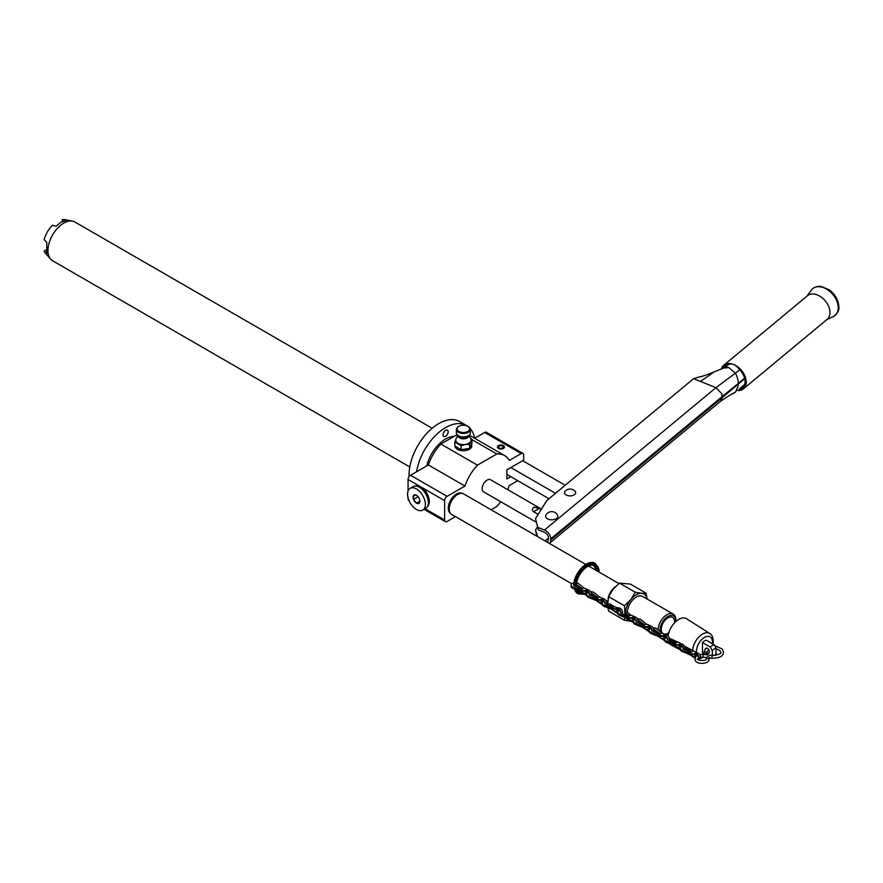 <?xml version="1.0" encoding="UTF-8"?>
<svg xmlns="http://www.w3.org/2000/svg" width="883" height="883" viewBox="0 0 883 883"><rect width="100%" height="100%" fill="white"/><g stroke="black" fill="none" stroke-linecap="round" stroke-linejoin="round"><path stroke-width="1.32" d="M647.073 599.005L646.179 593.21L641.72 593.288A15.364 8.874 120 0 0 630.848 599.568A15.364 8.874 120 0 0 625.429 612.934L627.029 612.007L630.672 614.987L635.23 616.985L633.453 618.012L631.202 618.012L633.641 616.599M607.681 604.943L608.608 596.621L613.067 589.292L619.469 583.1L630.341 584.071L646.179 593.21M626.345 618.111A15.364 8.874 120 0 0 630.848 621.301L631.753 621.367M625.065 617.592L624.447 620.252L630.848 621.301A15.364 8.874 120 0 0 631.698 621.323M625.418 613.586L624.921 613.917L627.956 616.113M646.985 598.961A15.364 8.874 120 0 0 641.72 593.288L635.307 592.239L630.848 599.568L624.447 605.76L624.921 613.232L628.828 616.047M625.429 614.281A15.364 8.874 120 0 0 625.484 614.965M675.782 621.588A11.181 6.457 120 0 0 675.804 620.981L675.804 619.844A12.572 7.263 120 0 0 673.199 614.082L642.57 596.4A12.572 7.263 -60 0 0 636.279 597.029A12.572 7.263 120 0 0 627.394 612.305M634.458 623.354L626.985 618.376L619.689 615.407A4.194 2.417 180 0 1 617.912 613.431A4.194 2.417 180 0 1 617.945 613.144M625.407 614.259L625.374 614.921M608.023 607.99L608.608 611.102L624.447 620.252M608.608 596.621L624.447 605.76M618.597 610.848L617.99 610.208A13.973 8.068 -120 0 0 617.405 609.612M612.349 607.096L609.314 604.899L609.314 604.336L610.098 604.789M622.151 613.431A3.146 1.81 60 0 0 622.294 610.859A3.146 1.81 60 0 0 620.33 608.354L617.802 607.725A13.278 7.66 -120 0 1 614.215 606.478L609.314 603.652L613.221 607.04M619.469 583.1L635.307 592.239M631.202 618.012L619.689 614.149A4.194 2.417 0 0 1 617.912 612.173A4.194 2.417 0 0 1 619.48 610.285M624.921 612.659L628.873 615.517L627.89 616.08L621.058 612.923A1.678 0.971 180 0 1 620.429 612.173A1.678 0.971 180 0 1 620.462 611.985M637.769 622.449A3.146 1.81 60 0 0 637.901 619.877A3.146 1.81 60 0 0 635.937 617.36L635.23 616.985M636.168 621.566A2.45 1.413 -120 0 0 634.458 618.784L626.985 617.692L619.689 614.723A4.194 2.417 180 0 1 617.912 612.747A4.194 2.417 180 0 1 617.945 612.46M634.458 618.784L633.453 618.012M636.676 621.941A3.146 1.81 -120 0 0 634.458 618.221M633.519 622.184L626.985 617.802L619.689 614.833A4.194 2.417 0 0 1 617.912 612.857A4.194 2.417 0 0 1 617.912 612.802M624.921 613.343L628.729 616.091M634.292 619.789L633.453 618.63M613.067 589.303A11.6 6.7 120 0 0 610.186 593.542M615.473 586.621A11.876 6.854 120 0 0 608.056 598.84M585.771 564.425L463.597 493.884A11.876 6.854 120 0 0 457.659 494.469L457.659 494.469A11.876 6.854 120 0 0 449.259 509.016A11.876 6.854 120 0 0 451.721 514.458L571.798 583.784M457.46 494.59L457.46 494.59A11.6 6.7 120 0 0 449.259 508.785A11.6 6.7 120 0 0 449.259 508.906M450.584 513.465A11.6 6.7 -60 0 1 448.928 504.149A11.6 6.7 -60 0 1 456.478 494.016A11.6 6.7 -60 0 1 462.173 493.387M507.703 489.635A34.934 20.166 120 0 0 509.281 485.551L517.725 480.672M491.069 509.745L496.787 506.456A34.934 20.166 120 0 0 500.716 501.732M447.085 496.356L410.54 475.253L428.365 464.955A34.934 20.166 -60 0 1 440.871 444.05L477.427 465.153A34.934 20.166 120 0 0 464.922 486.058L447.085 496.356A3.488 2.02 120 0 0 444.624 500.628L444.624 520.021A3.488 2.02 120 0 0 445.341 521.621A3.488 2.02 120 0 0 447.085 521.456L455.462 516.61M477.427 465.153L496.787 453.972A34.934 20.166 120 0 1 504.568 455.551A34.934 20.166 120 0 1 509.281 460.451L521.191 453.575L484.635 432.471L474.613 438.255M555.495 493.343L510.816 467.549L523.652 460.131L523.652 454.999A3.488 2.02 120 0 0 522.935 453.398A3.488 2.02 120 0 0 521.191 453.575M510.816 467.549L506.864 469.833L506.864 478.961L510.816 476.677L506.864 474.392M541.467 509.127L490.595 479.756A6.987 4.029 120 0 0 487.107 480.098A6.987 4.029 120 0 0 482.537 486.257A6.987 4.029 120 0 0 483.608 491.853L535.904 522.041M565.219 485.275L522.67 460.705M538.343 529.877L535.539 518.608L538.343 529.877L544.458 532.339A4.89 3.278 50.3 0 1 548.475 537.935L548.475 539.083A4.89 3.278 50.3 0 1 547.581 541.235A4.89 3.278 50.3 0 1 546.478 541.732M537.592 536.61L535.539 530.021L537.438 526.985M549.005 498.729L510.816 476.677M693.585 378.686L700.473 381.445L714.391 371.743C715.064 371.566 701.996 376.92 700.042 376.688L693.585 378.686L546.82 500.54L535.539 518.608M549.358 543.398A7.682 5.155 -129.7 0 0 549.369 543.376A7.682 5.155 -129.7 0 0 550.771 539.999L550.771 538.862A7.682 5.155 -129.7 0 0 544.458 530.054L538.343 527.592M700.473 381.445L715.958 387.659L721.709 393.652L722.261 396.467L550.771 538.862M556.058 518.774A6.148 3.554 180 0 1 548.586 519.314A6.148 3.554 180 0 1 545.804 515.275A6.6 6.6 0 0 1 557.615 515.275A6.148 3.554 180 0 1 556.058 518.774M574.038 494.933A5.585 3.223 0 0 0 574.833 490.937A6.987 6.987 0 0 0 565.352 490.937A5.585 3.223 0 0 0 566.61 495.175A5.585 3.223 0 0 0 574.038 494.933M566.135 490.363A5.585 3.223 0 0 0 565.352 490.937M725.429 367.173L728.773 367.516L735.561 373.41A20.497 13.742 -129.7 0 1 738.221 383.509L722.261 396.467M737.471 390.529A15.364 10.298 50.3 0 0 743.42 388.851A15.364 10.298 50.3 0 0 746.223 382.096A15.364 10.298 -129.7 0 0 733.607 364.48A8.598 5.762 -129.7 0 1 738.983 369.105A13.973 9.371 50.3 0 1 742.526 387.78A13.973 9.371 50.3 0 1 738.983 389.26L744.667 384.48M721.411 368.906A15.364 10.298 -129.7 0 1 723.784 365.209A15.364 10.298 -129.7 0 1 733.607 364.48A8.598 5.762 -129.7 0 0 728.232 364.789A13.973 9.371 50.3 0 0 724.678 366.279A13.973 9.371 50.3 0 0 723.067 368.299M728.773 367.516L723.574 368.123L728.221 364.789M723.784 365.209L807.537 295.662A15.364 10.298 50.3 0 1 821.554 297.35A15.364 10.298 50.3 0 1 829.976 312.56A15.364 10.298 50.3 0 1 827.172 319.315L743.42 388.851M730.031 395.054L720.671 401.147L722.261 397.615L738.221 384.083A20.497 13.742 -129.7 0 1 738.1 386.026A20.497 13.742 50.3 0 1 738.078 386.213L735.561 392.041L729.976 395.087L735.097 392.494M536.732 536.102L535.539 530.021M723.574 368.123L714.391 371.743M408.067 497.736L408.067 498.917A3.488 2.02 120 0 0 408.785 500.518L409.094 500.694M410.54 475.253A3.488 2.02 120 0 0 408.067 479.524L408.067 490.981M457.129 434.657L440.871 444.05M522.935 453.398L486.378 432.295A3.488 2.02 120 0 0 484.635 432.471M415.716 486.025A11.876 6.854 60 0 1 420.904 486.941A11.876 6.854 60 0 1 429.304 501.489A11.876 6.854 60 0 1 427.504 506.445M425.716 508.387A12.572 7.263 -120 0 0 428.321 502.626A12.572 7.263 60 0 0 422.825 489.977A12.572 7.263 60 0 0 413.145 486.61L410.176 488.321A12.572 7.263 60 0 1 419.866 491.688A12.572 7.263 60 0 1 425.352 504.336A12.572 7.263 -120 0 1 422.747 510.098L425.716 508.387M410.176 488.321A12.572 7.263 60 0 0 407.571 494.072A12.572 7.263 -120 0 0 413.056 506.732A12.572 7.263 -120 0 0 422.747 510.098M419.425 498.939A4.845 2.792 60 0 1 419.889 501.18A4.845 2.792 60 0 1 419.425 502.891A4.845 2.792 60 0 1 416.467 503.155A4.845 2.792 60 0 1 413.498 499.469A4.845 2.792 60 0 1 413.498 495.518A4.845 2.792 60 0 1 416.467 495.253L416.467 495.253A4.845 2.792 60 0 1 419.425 498.939M419.855 501.202L416.467 503.155L419.425 502.891L419.878 500.904M416.467 503.155L413.498 499.469L418.178 496.776M416.467 495.253L413.498 495.518L413.498 499.469M428.365 464.955L464.922 486.058M471.964 439.646L496.787 453.972M471.445 444.524A8.389 4.834 180 0 1 471.776 445.871A8.389 4.834 180 0 1 466.599 450.341A8.389 4.834 180 0 1 457.46 449.292A8.389 4.834 180 0 1 455.021 446.18M503.398 445.595A3.488 2.02 180 0 1 504.425 447.019A3.488 2.02 180 0 1 502.272 448.873A3.488 2.02 180 0 1 498.465 448.443A3.488 2.02 180 0 1 497.438 447.019A3.488 2.02 180 0 1 499.601 445.153A3.488 2.02 180 0 1 503.398 445.595M503.111 448.266A3.079 1.777 0 0 0 503.983 446.798A3.079 1.777 0 0 0 501.93 445.341A3.079 1.777 0 0 0 498.763 445.76A3.079 1.777 0 0 0 497.88 446.798A3.079 1.777 0 0 0 499.579 448.608A3.079 1.777 0 0 0 503.111 448.266M499.292 446.07A2.318 1.336 180 0 1 501.82 445.783A2.318 1.336 180 0 1 503.255 447.019A2.318 1.336 180 0 1 502.57 447.957A2.318 1.336 180 0 1 500.043 448.255A2.318 1.336 180 0 1 498.608 447.019A2.318 1.336 180 0 1 499.292 446.07M471.301 444.833A8.389 4.834 180 0 1 471.754 446.158M465.429 449.017A4.89 2.826 180 0 1 463.851 449.259M470.352 438.056L471.964 439.403L471.964 443.409L469.668 448.354L461.092 449.679L454.822 446.058L454.822 442.052L455.97 439.028A7.682 4.437 180 0 1 455.981 438.994L456.081 438.785M471.964 439.403L469.668 444.359L469.668 448.354M469.016 435.253L470.805 438.994A7.682 4.437 180 0 1 470.816 441.323A7.682 4.437 180 0 1 468.829 443.31A7.682 4.437 180 0 1 465.374 444.458A7.682 4.437 180 0 1 457.957 443.31A7.682 4.437 180 0 1 455.97 439.028L457.758 435.253M468.95 435.308A5.585 3.223 180 0 1 467.339 437.891A5.585 3.223 180 0 1 461.014 438.531A5.585 3.223 180 0 1 457.824 435.308M469.668 444.359L465.374 444.458L461.092 445.683L454.822 442.052M461.092 445.683L461.092 449.679M467.891 435.981A4.536 2.627 180 0 1 466.599 437.46A4.536 2.627 0 0 1 461.952 438.089A4.536 2.627 0 0 1 458.895 435.981M458.707 426.456A6.987 4.029 0 0 0 458.454 426.599A6.987 4.029 0 0 0 456.401 429.447L456.401 432.869A6.987 4.029 0 0 0 458.454 435.716L458.95 436.003A6.291 3.631 0 0 0 458.95 436.003L458.939 436.003A6.291 3.631 0 0 0 467.835 436.003A6.291 3.631 0 0 0 468.067 435.86M458.939 436.003L458.454 435.716A6.987 4.029 0 0 0 468.332 435.716A6.987 4.029 0 0 0 470.374 432.869L470.374 429.447A6.987 4.029 0 0 0 468.332 426.599L467.835 426.312A6.291 3.631 0 0 0 458.939 426.312A6.291 3.631 0 0 0 458.95 431.445A6.291 3.631 0 0 0 467.835 431.445A6.291 3.631 0 0 0 467.835 426.312L468.332 426.599M456.401 429.447A6.987 4.029 0 0 0 458.454 432.295A6.987 4.029 0 0 0 466.069 433.178A6.987 4.029 0 0 0 470.374 429.447M474.646 438.233A41.92 24.205 120 0 0 470.197 428.542M467.46 426.114A41.92 24.205 120 0 0 466.566 425.551A41.92 24.205 120 0 0 437.074 433.995A41.92 24.205 120 0 0 416.566 471.765M443.034 434.811A3.631 2.097 -60 0 1 444.624 431.158A3.631 2.097 -60 0 1 447.427 430.176A3.631 2.097 -60 0 1 448.178 431.842A3.631 2.097 -60 0 1 446.588 435.496A3.631 2.097 -60 0 1 443.796 436.467A3.631 2.097 -60 0 1 443.034 434.811M426.754 465.882A27.947 16.137 -60 0 1 454.215 436.334M466.566 425.551L459.646 421.555A41.92 24.205 120 0 0 427.35 432.78A41.92 24.205 120 0 0 409.05 474.966A41.92 24.205 120 0 0 409.094 476.621M432.14 428.255L74.945 222.03A22.351 12.903 120 0 0 72.616 221.158A22.351 12.903 120 0 0 63.764 223.134A22.351 12.903 120 0 0 47.958 250.518A22.351 12.903 120 0 0 50.673 259.172A22.351 12.903 120 0 0 52.583 260.75L409.789 466.975M72.616 221.158L65.232 219.657A19.923 11.501 120 0 0 62.285 219.602L65.982 220.518L60.795 222.339L56.104 226.225L52.406 225.297A19.923 11.501 120 0 0 44.15 239.591L46.788 242.339L46.788 253.741L44.15 251.004A19.923 11.501 120 0 0 45.673 253.531L50.673 259.172M62.285 221.589L62.285 219.602M44.15 251.004L45.872 250.01M674.491 622.857A9.426 5.441 120 0 0 672.051 617.129A9.426 5.441 120 0 0 667.901 617.846A9.426 5.441 120 0 0 661.886 625.672A9.426 5.441 120 0 0 662.68 633.354A9.426 5.441 120 0 0 667.901 633.243A9.426 5.441 120 0 0 668.873 632.603M666.875 635.186A11.181 6.457 120 0 0 667.901 634.678L667.901 634.678A11.181 6.457 120 0 0 668.409 634.358M675.804 620.981A11.181 6.457 120 0 0 667.901 616.422A11.181 6.457 120 0 0 660.098 631.544M667.901 634.678L666.941 635.23L667.901 634.678M673.199 614.082A12.572 7.263 120 0 0 666.908 614.711A12.572 7.263 120 0 0 658.023 629.844M538.166 514.403L533.564 511.743C531.897 510.396 532.019 508.862 533.928 507.14L541.445 509.16M618.84 614.336L611.378 609.358L604.082 606.389A4.194 2.417 180 0 1 602.305 604.413A4.194 2.417 180 0 1 602.338 604.127L595.771 599.778L588.475 596.809A4.194 2.417 0 0 1 586.698 594.833A4.194 2.417 0 0 1 586.698 594.778M606.93 603.475A1.678 0.971 180 0 1 607.636 603.707M602.305 603.784A4.194 2.417 0 0 0 602.305 603.84A4.194 2.417 0 0 0 604.082 605.826L611.5 608.729M606.93 602.912A1.678 0.971 180 0 1 607.636 603.133M609.314 604.336L613.122 607.085M617.912 613.177L611.378 608.795M620.561 612.548A2.45 1.413 -120 0 0 618.84 609.778L611.378 608.674L604.082 605.705A4.194 2.417 180 0 1 602.305 603.729A4.194 2.417 180 0 1 602.338 603.442M606.919 602.791A1.678 0.971 180 0 1 607.636 603.023M607.758 600.848A4.194 2.417 0 0 0 606.135 600.749M603.873 601.268A4.194 2.417 0 0 0 602.305 603.155A4.194 2.417 0 0 0 604.082 605.142L615.594 608.994L617.802 607.725M609.314 603.652L613.266 606.5L612.283 607.074L605.451 603.917A1.678 0.971 180 0 1 604.822 603.155A1.678 0.971 180 0 1 604.844 602.979M606.798 602.206A1.678 0.971 180 0 1 607.647 602.46M621.069 612.934A3.146 1.81 -120 0 0 618.84 609.204L615.594 608.994M618.84 609.778L618.84 609.204M696.72 655.826L695.881 654.678M695.23 657.636L689.424 653.85L682.129 650.881A4.194 2.417 0 0 1 680.351 648.906A4.194 2.417 0 0 1 680.351 648.85M697.78 659.06A2.45 1.413 -120 0 0 698.111 658.95A2.45 1.413 -120 0 0 698.486 656.996A2.45 1.413 -120 0 0 696.897 654.833L689.424 653.74L682.129 650.771A4.194 2.417 180 0 1 680.351 648.795A4.194 2.417 180 0 1 680.385 648.508M698.21 659.656A3.146 1.81 -120 0 0 698.464 659.557L699.943 658.696A3.146 1.81 60 0 0 700.429 656.179A3.146 1.81 60 0 0 698.376 653.409L683.685 645.848M696.897 654.833L689.424 653.166L682.129 650.197A4.194 2.417 0 0 1 680.351 648.221A4.194 2.417 0 0 1 681.919 646.334M684.844 647.272A1.678 0.971 180 0 1 685.859 647.614L691.466 651.809L690.329 652.129L683.497 648.972A1.678 0.971 180 0 1 682.868 648.221A1.678 0.971 180 0 1 682.901 648.034M668.1 636.179A15.243 8.797 -60 0 1 675.495 621.842A15.243 8.797 -60 0 1 686.566 618.74L709.744 633.475A14.062 8.124 120 0 0 699.104 636.764A14.062 8.124 120 0 0 692.614 650.661M669.358 639.524A1.678 0.971 180 0 1 669.811 639.645L669.369 638.839A1.678 0.971 180 0 1 669.744 638.928L669.171 638.034M684.59 649.48A3.146 1.81 60 0 0 684.733 646.908A3.146 1.81 60 0 0 682.769 644.402L670.307 638.652L675.661 643.089M698.464 659.557A3.146 1.81 -120 0 0 698.95 657.04A3.146 1.81 -120 0 0 696.897 654.27M695.064 658.122L689.424 654.424L682.129 651.455A4.194 2.417 180 0 1 680.351 649.48A4.194 2.417 180 0 1 680.385 649.193M684.976 648.541A1.678 0.971 180 0 1 685.859 648.873L690.396 652.162M669.645 643.707A15.243 8.797 120 0 0 671.334 645.12L680.318 649.811M671.003 639.722L670.307 639.899L674.789 643.144M681.279 650.385L673.817 645.407L666.522 642.438A4.194 2.417 180 0 1 664.744 640.462A4.194 2.417 180 0 1 664.767 640.175M664.744 639.833A4.194 2.417 0 0 0 664.744 639.888A4.194 2.417 0 0 0 666.522 641.875L673.939 644.778M670.307 638.652L675.859 642.802L674.722 643.122L667.89 639.965A3.146 1.81 -120 0 0 665.672 636.246L665.672 636.809A2.45 1.413 -120 0 1 667.393 639.59A1.678 0.971 180 0 1 667.382 639.524M670.385 639.391L675.561 643.133M680.351 649.226L673.817 644.844M681.124 646.831L680.274 645.661M683 648.597A2.45 1.413 -120 0 0 681.279 645.826L673.817 644.722L666.522 641.753A4.194 2.417 180 0 1 664.744 639.778A4.194 2.417 180 0 1 664.767 639.491M666.312 637.316A4.194 2.417 0 0 0 664.744 639.204A4.194 2.417 0 0 0 666.522 641.19L678.034 645.043L680.473 643.641M667.89 639.965A1.678 0.971 180 0 1 667.261 639.204A1.678 0.971 180 0 1 667.283 639.027M669.237 638.254A1.678 0.971 180 0 1 669.811 638.387M683.508 648.983A3.146 1.81 -120 0 0 681.279 645.252L678.034 645.043M681.279 645.826L681.279 645.252M684.976 647.967A1.678 0.971 180 0 1 685.859 648.299L691.168 652.14M704.446 654.16L702.471 653.023L702.471 642.57A6.987 4.029 -60 0 1 706.422 640.285L714.336 644.844L716.312 648.663L715.738 655.407M702.471 642.57L710.374 647.129L712.349 650.948L712.349 655.484M706.499 648.089L705.208 649.369M705.594 648.707A2.792 1.611 60 0 1 706.014 648.221A2.792 1.611 60 0 1 708.817 649.833A2.792 1.611 60 0 1 708.817 653.067A2.792 1.611 60 0 1 706.808 652.471M707.415 654.888A1.402 1.115 160.1 0 0 704.8 654.568M709.204 658.608A1.402 1.115 -160.1 0 0 708.243 656.753A1.402 1.115 -160.1 0 0 706.687 657.692M684.965 647.857A1.678 0.971 180 0 1 685.859 648.188L691.268 652.095M573.95 584.535L573.939 585.12M591.191 593.199A1.678 0.971 180 0 1 592.195 593.542L597.813 597.736L596.676 598.056L589.844 594.899A3.146 1.81 -120 0 0 587.625 591.18L580.164 590.087L572.857 587.118A4.194 2.417 0 0 1 571.08 585.131A4.194 2.417 0 0 1 574.071 582.813M580.164 590.087L583.851 587.957L578.707 583.74A4.194 2.417 0 0 0 576.82 582.879M581.996 589.016L576.632 584.568L582.195 588.729L581.069 589.049L574.226 585.893A1.678 0.971 180 0 1 573.597 585.131A1.678 0.971 180 0 1 573.917 584.568M583.851 587.957L588.409 589.943L586.632 590.97M571.113 586.102A4.194 2.417 180 0 0 571.08 586.389A4.194 2.417 180 0 0 572.857 588.365L580.164 591.334L587.625 596.312M588.409 589.943L589.104 590.33A3.146 1.81 60 0 1 591.08 592.835A3.146 1.81 60 0 1 590.937 595.407M589.347 594.524A2.45 1.413 -120 0 0 587.625 591.753L580.164 590.65L572.857 587.681A4.194 2.417 180 0 1 571.08 585.705A4.194 2.417 180 0 1 571.113 585.418M587.625 591.753L587.625 591.18M603.232 605.33L595.771 600.352L588.475 597.383A4.194 2.417 180 0 1 586.698 595.407A4.194 2.417 180 0 1 586.72 595.12L580.164 590.771L572.857 587.802A4.194 2.417 0 0 1 571.08 585.815A4.194 2.417 0 0 1 571.091 585.76M581.908 589.06L576.621 585.241L581.135 589.071M587.46 592.747L586.621 591.588M573.939 585.23L573.95 585.793M589.844 594.899A1.678 0.971 180 0 1 589.204 594.149A1.678 0.971 180 0 1 589.237 593.961M591.301 593.784A1.678 0.971 180 0 1 592.195 594.116L597.603 598.023M605.451 603.917A3.146 1.81 -120 0 0 603.232 600.197L595.771 599.093L588.475 596.124A4.194 2.417 0 0 1 586.698 594.149A4.194 2.417 0 0 1 588.266 592.261M595.771 599.093L599.458 596.963L594.314 592.758A4.194 2.417 0 0 0 590.528 591.731M599.458 596.963L604.016 598.961L602.239 599.987M604.016 598.961L604.723 599.336A3.146 1.81 60 0 1 606.687 601.853A3.146 1.81 60 0 1 606.544 604.425M604.954 603.542A2.45 1.413 -120 0 0 603.232 600.76L595.771 599.667L588.475 596.698A4.194 2.417 180 0 1 586.698 594.723A4.194 2.417 180 0 1 586.72 594.436M603.232 600.76L603.232 600.197M591.312 594.469A1.678 0.971 180 0 1 592.195 594.8L596.742 598.089M603.067 601.765L602.228 600.606M591.323 593.895A1.678 0.971 180 0 1 592.195 594.226L597.515 598.067M638.023 620.23A1.678 0.971 180 0 1 639.027 620.583L644.634 624.778L643.508 625.098L636.665 621.941A1.678 0.971 180 0 1 636.036 621.179A1.678 0.971 180 0 1 636.069 621.003M638.133 620.815A1.678 0.971 180 0 1 639.027 621.146L644.435 625.065M653.63 629.248A1.678 0.971 180 0 1 654.634 629.59L660.252 633.784L659.115 634.104L652.283 630.948A3.146 1.81 -120 0 0 650.065 627.228L642.603 626.135L635.296 623.166A4.194 2.417 0 0 1 633.519 621.179A4.194 2.417 0 0 1 635.087 619.292M642.603 626.135L646.29 624.005L641.146 619.789A4.194 2.417 0 0 0 637.36 618.773M646.29 624.005L650.848 625.992L649.071 627.018M633.553 622.151A4.194 2.417 180 0 0 633.519 622.438A4.194 2.417 180 0 0 635.296 624.413L642.603 627.383L650.065 632.36M650.848 625.992L651.544 626.378A3.146 1.81 60 0 1 653.519 628.884A3.146 1.81 60 0 1 653.376 631.455M651.786 630.572A2.45 1.413 -120 0 0 650.065 627.802L642.603 626.698L635.296 623.729A4.194 2.417 180 0 1 633.519 621.753A4.194 2.417 180 0 1 633.553 621.466M650.065 627.802L650.065 627.228M649.137 631.202L642.603 626.82L635.296 623.851A4.194 2.417 0 0 1 633.519 621.864A4.194 2.417 0 0 1 633.519 621.809M638.144 621.5A1.678 0.971 180 0 1 639.027 621.831L643.575 625.12M649.899 628.806L649.06 627.636M638.144 620.937A1.678 0.971 180 0 1 639.027 621.268L644.347 625.109M652.283 630.948A1.678 0.971 180 0 1 651.643 630.197A1.678 0.971 180 0 1 651.676 630.009M653.74 629.833A1.678 0.971 180 0 1 654.634 630.164L660.043 634.071M665.672 636.246L658.21 635.142L650.914 632.173A4.194 2.417 0 0 1 649.137 630.197A4.194 2.417 0 0 1 650.705 628.31M658.21 635.142L661.897 633.012L656.753 628.806A4.194 2.417 0 0 0 652.967 627.78M661.897 633.012L666.455 635.009L664.678 636.036M649.16 631.168A4.194 2.417 180 0 0 649.137 631.455A4.194 2.417 180 0 0 650.914 633.431L658.21 636.4L665.672 641.378M666.455 635.009L667.151 635.385A3.146 1.81 60 0 1 669.126 637.901A3.146 1.81 60 0 1 668.983 640.473M665.672 636.809L658.21 635.716L650.914 632.747A4.194 2.417 180 0 1 649.137 630.771A4.194 2.417 180 0 1 649.16 630.484M664.744 640.208L658.21 635.826L650.914 632.857A4.194 2.417 0 0 1 649.137 630.881A4.194 2.417 0 0 1 649.137 630.826M653.751 630.517A1.678 0.971 180 0 1 654.634 630.848L659.182 634.137M665.506 637.813L664.667 636.654M653.751 629.943A1.678 0.971 180 0 1 654.634 630.274L659.954 634.115M626.985 617.118L630.672 614.987M619.689 614.723L619.689 614.149M619.689 615.407L619.689 614.833M631.422 620.473L633.806 619.104M548.475 538.122L545.098 540.937M739.788 369.9L715.958 387.659L544.458 530.054M738.221 383.509L744.601 378.211M806.896 296.202L811.477 290.01A17.428 11.689 -129.7 0 1 827.581 289.745A17.428 11.689 -129.7 0 1 838.232 307.781A17.428 11.689 50.3 0 1 833.453 316.478L826.532 319.856M722.261 397.615L550.771 539.999M738.221 384.083L744.722 378.686M444.624 520.021L425.087 508.751M444.624 500.628L408.067 479.524M467.449 436.213A4.536 2.627 180 0 1 466.599 436.886A4.536 2.627 180 0 1 459.337 436.213M533.564 511.743L539.745 508.178M604.082 606.389L604.082 605.826M615.815 611.466L617.99 610.208M604.082 605.705L604.082 605.142M611.378 608.111L614.215 606.478M619.623 607.968L617.846 608.994M693.861 656.522L696.234 655.153M712.305 643.674A11.269 6.512 120 0 0 712.426 642.051A11.269 6.512 120 0 0 704.446 637.449A11.269 6.512 120 0 0 696.477 651.257A11.269 6.512 120 0 0 696.599 652.769M689.424 653.166L693.111 651.036M682.129 650.771L682.129 650.197M697.669 653.034L695.892 654.06M693.641 654.06L696.08 652.647M666.522 642.438L666.522 641.875M678.254 647.515L680.627 646.146M666.522 641.753L666.522 641.19M673.817 644.16L677.062 642.283M682.062 644.016L680.285 645.043M682.129 651.455L682.129 650.881M685.859 648.873L685.859 648.299M714.336 644.844A6.987 4.029 120 0 0 710.374 647.129M716.312 648.663A4.194 2.417 120 0 0 712.349 650.948M714.722 655.528A4.194 2.417 120 0 0 716.312 653.762M706.919 652.945A1.402 1.115 160.1 0 0 704.181 653.277A1.402 1.115 160.1 0 0 704.391 653.861M716.312 648.928L719.612 650.318L720.738 652.118C721.742 653.641 718.894 654.756 712.206 655.473L711.864 658.243C723.155 658.188 723.276 653.895 723.53 652.118L722.305 649.038L715.473 645.97M699.612 654.568L703.265 654.391L702.934 657.162L706.654 657.614M697.515 655.329L696.036 656.422L694.965 658.928C694.755 665.363 709.027 663.972 708.74 660.076A1.402 1.115 -160.1 0 0 706.113 659.115L706.742 657.382M685.859 648.188L685.859 647.614M574.138 585.848A17.461 10.088 -60 0 1 574.138 585.672A17.461 10.088 -60 0 1 581.765 568.1A17.461 10.088 -60 0 1 595.219 563.42A17.461 10.088 -60 0 1 595.374 563.509M584.369 590.97L586.82 589.568M572.857 587.681L572.857 587.118M572.857 588.365L572.857 587.802M577.901 593.751A17.461 10.088 -60 0 1 577.758 593.674A17.461 10.088 -60 0 1 574.546 589.049M583.431 593.155A15.508 8.951 -60 0 1 577.493 590.252M576.5 586.941A15.508 8.951 -60 0 1 576.411 585.396A15.508 8.951 -60 0 1 586.908 566.687A15.508 8.951 -60 0 1 598.299 571.654M581.754 592.096A14.669 8.466 -60 0 1 579.447 591.422L578.464 590.65M596.522 570.628L593.972 565.926A14.669 8.466 -60 0 1 596.731 570.749M581.422 591.93A14.669 8.466 -60 0 1 579.314 591.334L581.301 591.864M576.676 584.425C576.555 574.281 589.082 561.996 594.127 566.014A14.669 8.466 -60 0 1 597.029 570.915M584.59 593.442L586.974 592.074M575.639 586.544A16.622 9.603 -60 0 1 575.617 585.848A16.622 9.603 -60 0 1 587.316 565.517A16.622 9.603 -60 0 1 599.138 572.14M584.414 593.906A16.622 9.603 -60 0 1 576.202 589.723M574.436 585.992A17.461 10.088 -60 0 1 574.436 585.848A17.461 10.088 -60 0 1 582.063 568.277A17.461 10.088 -60 0 1 595.517 563.597L599.38 572.272M574.358 588.983L578.056 593.84A17.461 10.088 -60 0 1 574.822 589.171M592.195 594.116L592.195 593.542M599.987 599.987L602.427 598.575M588.475 596.698L588.475 596.124M588.475 597.383L588.475 596.809M600.208 602.449L602.581 601.08M592.195 594.8L592.195 594.226M639.027 621.146L639.027 620.583M646.809 627.018L649.259 625.617M635.296 623.729L635.296 623.166M635.296 624.413L635.296 623.851M647.029 629.491L649.413 628.122M639.027 621.831L639.027 621.268M654.634 630.164L654.634 629.59M662.427 636.036L664.866 634.623M650.914 632.747L650.914 632.173M650.914 633.431L650.914 632.857M662.647 638.497L665.02 637.129M654.634 630.848L654.634 630.274M617.912 612.747L617.912 612.173M617.912 613.431L617.912 612.857M588.63 566.069L618.906 583.553M576.754 586.643L580.341 588.707M591.191 594.976L595.948 597.725M606.809 603.994L607.659 604.48M811.477 290.01C813.232 287.56 816.356 286.324 820.848 286.313L829.369 289.867C835.34 294.558 838.497 300.242 838.85 306.931C839.38 310.22 837.581 313.399 833.453 316.478M720.87 400.992L549.369 543.376M445.341 521.621L424.061 509.336M469.182 435.12L504.568 455.551M503.983 446.798L504.193 447.747M497.88 446.798L497.681 447.747M602.305 604.413L602.305 603.84M602.305 603.729L602.305 603.155M712.912 644.027L713.243 640.903C713.023 637.129 711.853 634.645 709.744 633.475M680.351 648.795L680.351 648.221M700.208 658.486L703.674 657.25M692.835 656.345L688.199 653.928M664.744 640.462L664.744 639.888M664.744 639.778L664.744 639.204M680.351 649.48L680.351 648.906M705.385 648.828L703.972 652.118L704.579 654.546M707.438 654.215L706.764 652.118L708.773 649.767M709.413 657.945L711.864 658.243M702.934 657.162L700.594 657.217M698.619 657.901L697.758 658.928C694.921 659.7 706.025 661.941 706.113 659.115M709.369 658.332L708.74 660.076M703.265 654.391L712.206 655.473M573.895 585.683L573.895 585.33C573.42 573.531 587.548 558.31 595.219 563.42L595.517 563.597M571.08 585.705L571.08 585.131M576.831 587.085L576.687 585.859M571.08 586.389L571.08 585.815M584.723 594.16L578.056 593.84M586.698 594.723L586.698 594.149M586.698 595.407L586.698 594.833M633.519 621.753L633.519 621.179M633.519 622.438L633.519 621.864M649.137 630.771L649.137 630.197M649.137 631.455L649.137 630.881"/></g></svg>
